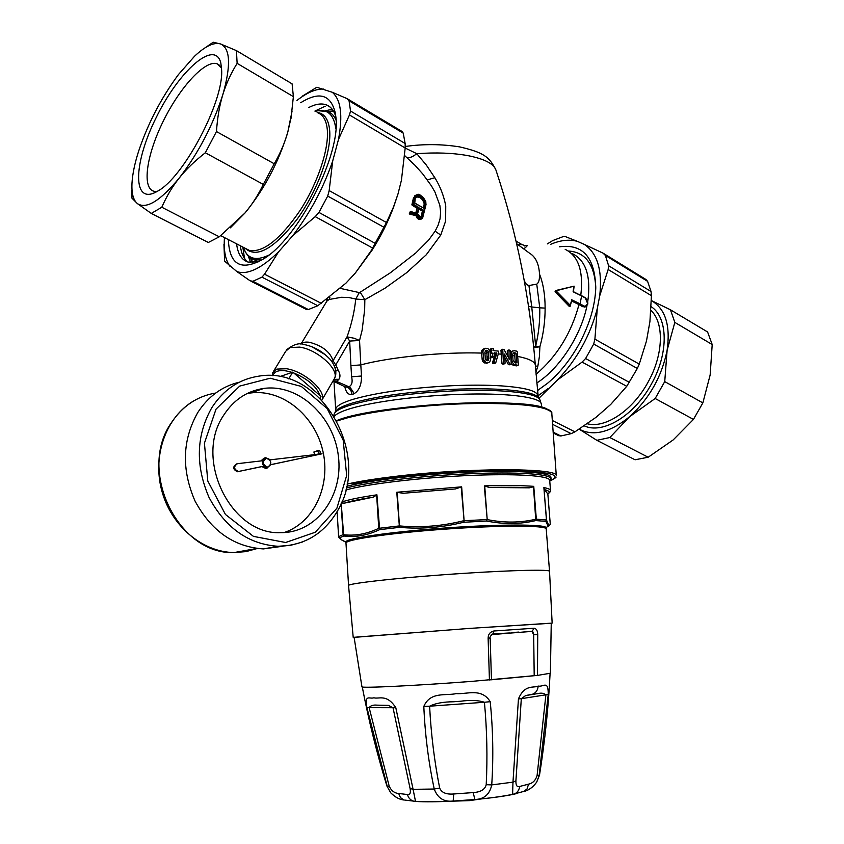 <?xml version="1.0" encoding="UTF-8"?>
<svg xmlns="http://www.w3.org/2000/svg" width="844" height="844" viewBox="0 0 844 844"><rect width="100%" height="100%" fill="white"/><g stroke="black" fill="none" stroke-linecap="round" stroke-linejoin="round"><path stroke-width="1.27" d="M279.818 376.624L292.773 372.12L321.005 396.363L319.971 398.136M314.696 454.642L313.873 452.004L318.293 450.432M317.703 450.991L319.169 453.766C320.899 452.489 320.752 451.34 318.737 450.316L317.703 450.991M269.109 459.147L265.522 457.659L261.767 460.835L237.428 463.683C233.419 466.616 233.735 469.222 238.398 471.501L262.822 466.352L266.746 468.262L270.618 464.812M260.891 460.94L264.299 457.944M267.042 468.23L265.828 468.504L261.904 466.595L262.822 466.352M270.671 464.685L322.081 453.787L269.848 459.885M265.322 458.577C261.07 462.027 261.513 464.96 266.651 467.376L267.748 467.122M270.65 464.738L322.081 453.787M261.904 466.595L238.652 471.479M236.531 463.926C232.511 466.859 232.838 469.464 237.502 471.733L237.744 471.712M266.24 458.334C261.988 461.784 262.431 464.717 267.569 467.143C272.179 463.883 271.842 460.94 266.546 458.292L266.24 458.334M288.722 378.861L292.773 372.12M284.122 532.564C314.39 522.552 331.238 484.878 322.63 450.01C314.369 415.058 282.075 388.736 250.436 392.998L247.039 393.568M223.597 415.364C233.619 399.866 247.039 390.888 263.834 388.419C298.86 383.682 333.929 416.577 338.391 456.171C343.519 495.723 316.616 533.113 280.588 532.648C231.256 535.191 193.54 459.168 223.597 415.364M239.316 382.205C222.151 386.278 208.331 396.332 197.865 412.389C182.283 439.851 181.323 469.38 195.006 500.988C211.253 531.003 234.041 546.975 263.36 548.916L283.13 546.195M293.765 372.964C307.691 378.882 316.447 386.394 320.034 395.53M320.372 397.45L320.372 398.537M272.992 375.738C274.173 371.423 278.625 369.82 286.359 370.938L292.045 372.373M481.671 798.878L469.517 800.618L447.425 801.346M346.61 486.334C368.438 480.426 421.209 474.201 468.99 472.144C516.855 470.055 550.425 472.418 550.9 477.134L550.921 477.377M415.786 197.559L417.136 196.842C420.481 196.578 422.96 198.583 424.585 202.845L424.11 204.543L424.047 203.087C422.475 198.825 419.995 196.821 416.619 197.085L416.303 197.179M424.11 204.543L423.393 207.919M418.94 209.069L422.38 211.053L421.293 216.032L422.38 216.56C419.953 218.206 418.307 217.267 417.442 213.732L418.803 208.373L419.721 207.983L419.225 208.668L423.941 211.327L422.38 216.56M414.372 202.191L415.681 196.958C419.647 194.827 422.897 196.715 425.439 202.602L425.513 204.364L424.659 204.29L423.772 208.141M415.195 198.456L415.681 196.958M414.742 203.045L423.73 208.12L414.488 202.898L415.005 198.287M417.727 213.152L419.014 208.774M417.59 213.764L417.537 212.994M423.688 208.088L414.721 203.256L414.193 202.043M422.38 211.053L423.424 210.103L423.941 211.327M417.442 213.732L420.586 216.929L417.58 213.922L418.803 208.373M422.549 211.454L421.842 215.79L422.675 215.937M410.437 211.728L409.351 213.606L411.144 214.492L415.818 215.589L416.651 214.619L410.859 213.131L410.195 213.785L411.165 212.16L410.532 211.686L415.934 213.521L417.453 212.329L415.818 213.005M415.712 195.27L413.423 198.034L414.826 197.844L415.944 195.871C419.753 194.173 422.96 196.03 425.576 201.452L425.809 204.195L422.084 218.026C419.974 219.029 418.455 218.163 417.495 215.42L416.651 214.619M414.826 197.844L413.37 204.322L418.044 207.012L418.561 208.236L417.453 212.329M414.678 195.84L412.452 204.48L413.37 204.322L411.904 204.723L413.423 198.034M321.933 400.13L322.018 399.929C326.744 391.205 304.156 371.17 286.475 368.733L276.853 369.092L272.707 372.668L272.201 375.675M412.452 204.48L418.561 208.236M412.094 212.055L415.934 213.521M410.595 211.675L412.051 212.34M409.604 214.059L409.941 213.342M409.351 213.606L410.49 211.696M410.195 213.785L411.745 214.218L412.199 213.574M422.148 218.564L422.791 217.583L421.093 219.123C418.94 219.377 417.474 218.195 416.672 215.6L411.144 214.492M415.818 215.589L417.495 215.42M416.103 215.853C416.852 218.459 418.318 219.63 420.512 219.387L422.084 218.026M422.749 217.457L426.041 204.512L422.559 217.298M415.944 195.871L415.248 195.576L416.683 194.869C418.592 193.097 421.62 195.302 425.777 201.473L425.967 204.322M416.092 195.143L416.683 194.869C420.481 194.479 423.456 196.673 425.608 201.452L425.809 204.195M329.909 297.172L329.171 299.462L326.807 301.171M300.907 344.162L326.755 301.308M555.078 291.539L555.816 290.505L555.637 291.349L570.133 306.351L569.478 306.636L555.457 292.172L555.742 290.536M585.261 297.995L581.621 295.896L580.071 303.798L583.721 305.887C585.715 306.731 587.055 306.013 587.73 303.724L585.135 297.647L573.118 291.781L581.621 295.896L573.424 291.676L574.131 286.148L556.017 290.811L570.122 305.138L570.133 306.351M332.378 362.445L333.042 360.789L335.733 364.967L334.319 365.927M487.02 360.704L486.977 352.887L485.268 350.629M329.171 299.462L341.577 297.278L348.941 297.521L355.746 299.05C354.491 311.552 351.589 324.149 347.053 336.861L354.269 338.275L359.544 340.491L360.799 364.893L350.914 365.674L349.669 341.071L347.053 336.861L333.042 360.789C330.226 351.937 322.397 345.776 309.569 342.305C305.422 341.714 302.542 342.326 300.918 344.162M412.632 204.881L412.083 205.134L417.168 208.362L415.702 213.015M420.512 219.387L421.209 219.092M340.385 288.395L359.291 292.594L355.757 299.04L364.84 299.704L364.661 309.769L362.108 330.289L359.544 340.491L349.669 341.071L335.733 364.967L336.745 366.876L335.1 367.973M364.83 299.694L360.198 292.224L359.291 292.594M360.198 292.224L390.202 272.897L415.881 252.883L428.583 240.16L435.124 231.182L438.131 225.19L440.041 218.828L440.631 212.16L439.851 205.366L434.998 192.147L431.432 185.88L422.707 173.896L415.142 165.445L404.751 155.665M513.068 353.256L514.629 354.079L515.325 362.983M570.196 305.76L571.726 300.422L570.122 305.138M583.721 305.887L583.246 306.488L585.24 306.899L587.909 303.945L585.177 297.668L581.621 295.706M587.804 303.766L587.772 302.068M586.896 299.652L585.261 297.827M333.148 380.76L337.189 381.034L335.501 381.583L333.032 380.961M335.501 381.583L333.222 381.161M337.189 381.034L338.94 379.283L334.024 379.336M338.94 379.283C340.522 376.793 340.269 373.808 338.191 370.326L335.764 371.043M336.745 366.876L338.191 370.326M486.123 350.165L484.846 352.296L485.3 358.447L485.944 360.103L487.632 360.715L488.919 358.584L488.454 352.433L487.853 350.766L485.68 350.302M486.366 351.231L487.853 350.766M405.194 148.048L416.778 153.682C412.853 156.794 409.604 158.113 406.998 157.649M514.629 354.079L516.148 353.625L515.726 352.992L513.468 352.919M516.148 353.625L516.855 362.709L515.23 362.962L512.983 360.145L512.635 354.237L513.985 352.76M517.752 244.496L522.035 244.612M523.713 248.896C528.07 245.615 528.27 244.644 524.303 245.973M536.056 374.293C556.977 356.411 571.282 333.18 578.995 304.589L571.588 300.981M578.995 304.589L582.634 306.678L585.335 306.878M533.693 347.053L535.666 346.082L531.752 306.963L539.759 307.828L536.752 284.133C538.757 282.856 539.675 279.522 539.516 274.142C543.209 283.426 545.087 294.746 545.129 308.102L539.759 307.828C540.054 320.815 538.694 333.57 535.666 346.082L539.907 346.694C543.388 334.15 545.129 321.29 545.129 308.102M509.407 359.164L504.1 349.659L502.739 349.247L503.435 363.015L503.921 363.627L505.092 363.184L504.543 354.058L509.681 363.806L510.936 364.344L511.274 363.753L510.251 350.513L509.016 349.933L509.059 359.27M530.538 320.256L528.587 306.372L531.752 306.963L528.935 285.536C526.498 285.05 524.852 282.94 524.008 279.195M536.752 284.133L528.935 285.536M533.777 347.855L539.907 346.694L539.379 356.685L537.871 366.064L535.908 372.436M516.623 243.663L529.557 253.221C535.602 256.808 538.926 263.782 539.516 274.142M333.137 380.771L336.376 381.319L350.038 387.291L353.225 392.006L353.552 393.958L351.969 394.443C351.6 391.078 350.049 388.673 347.327 387.217L345.217 386.858M351.969 394.443C348.403 395.066 346.019 392.46 344.785 386.636M348.161 386.942L347.327 387.217M350.914 365.674L351.61 376.793C352.781 381.994 351.927 385.286 349.015 386.679M490.733 358.784L489.868 361.812L488.032 362.783L486.06 362.487L483.876 360.304L482.947 352.117L483.127 350.355L484.994 348.287L487.726 348.393L489.815 350.608L490.733 358.784M416.778 153.682L426.315 165.055L434.829 177.725C440.167 186.313 443.807 195.692 445.748 205.862L445.643 221.022L440.747 235.075L426.241 254.814L406.692 272.654L384.948 288.247L364.83 299.704M498.73 352.349L498.171 351.051L493.962 350.756L493.244 348.583L491.852 348.846L491.124 352.233L492.168 353.035L492.833 356.78L494.162 356.411L494.183 352.718L496.842 353.33L493.94 362.34L494.352 363.036L495.766 362.762L498.73 352.349M491.968 350.334L490.48 350.787L490.364 349.3L491.957 348.561M484.804 361.633L483.317 362.087L482.378 360.757L481.46 352.581L482.367 349.522L484.994 348.287M482.367 349.522L483.865 349.057M494.12 363.447L492.463 362.783L495.365 353.784L493.919 353.235M518.058 365.431L513.511 364.133L511.559 360.409L511.221 353.341L512.477 351.136L514.218 350.724L516.844 351.167L517.351 351.959L518.364 364.924L516.528 365.874L513.722 365.431L515.23 364.988M503.446 364.081L501.958 363.458L500.946 350.218L502.581 349.31M508.879 349.996L507.244 350.882L507.687 356.579M510.483 353.562L511.221 353.341M510.546 354.343L511.116 354.163M510.377 352.243L512.772 350.935M353.552 393.958C358.911 391.141 361.57 385.159 361.506 376.013L351.61 376.793M483.317 362.087L484.572 362.931L486.06 362.487M484.572 362.931L487.484 362.941M492.537 357.223L490.934 356.759L490.322 353.035M509.607 364.713L508.193 364.249L504.638 357.286M511.095 361.506L511.791 361.295M511.169 362.466L512.139 362.181M511.274 363.732L512.013 364.576L513.511 364.133M512.013 364.576L513.722 365.431M518.111 365.431L516.528 365.874M347.042 484.097L352.043 483.011C362.962 480.763 376.635 478.653 393.03 476.67C466.057 467.576 559.361 467.681 556.301 475.784L551.818 413.539C554.656 402.303 461.257 399.497 388.419 410.121C372.246 412.399 358.742 414.921 347.918 417.706L336.893 420.998L347.918 417.706C376.329 410.3 429.934 404.192 475.309 403.411C520.78 402.609 551.09 407.051 551.818 413.518L551.849 413.919M346.24 488.032C367.193 482.283 420.681 475.847 468.452 473.8C517.077 471.606 550.372 474.033 551.026 478.653L549.729 480.69M373.417 497.105C360.103 499.163 350.418 501.178 344.352 503.14L373.417 497.105L376.93 494.816C360.23 497.274 348.54 499.669 341.841 502.011M344.352 503.14L341.451 502.961M529.283 487.832C518.902 487.21 505.577 487.093 489.33 487.473L529.283 487.832L533.503 486.777L535.792 520.579C520.136 524.293 503.741 524.441 486.608 521.033L463.556 522.267C442.34 527.542 420.966 529.23 399.434 527.352L379.642 529.642L378.766 528.323L376.656 495.312M547.566 494.067C550.467 492.316 549.433 490.839 544.443 489.625L547.798 493.93M455.517 488.929L403.073 493.286L455.517 488.929L461.657 486.84L464.094 520.706L486.809 519.587L486.608 521.033L487.199 519.577L484.319 485.88L489.33 487.473M484.319 485.88C505.261 485.268 521.729 485.427 533.756 486.355L533.503 486.777M550.499 490.913L550.51 490.459C550.288 489.341 548.083 488.381 543.874 487.589L546.543 519.988L545.846 521.349L548.189 526.213L549.623 525.548M544.443 489.625L544 488.043M345.766 490.037C365.558 484.245 417.843 477.862 466.236 475.615C514.713 473.347 549.254 475.562 549.687 480.215L551.037 478.907M338.729 537.132L341.514 539.875L338.602 536.657L339.436 537.892L343.73 535.993C355.493 537.48 367.457 535.37 379.642 529.642L376.93 494.816M341.229 503.467L343.73 535.993L342.928 534.716L338.613 536.647L337.104 511.654L338.602 536.657M550.267 524.208L547.851 493.951L550.267 524.219C549.349 526.266 548.104 524.862 546.543 519.988L536.045 519.165C520.474 522.879 504.195 523.016 487.199 519.577L484.741 486.323M345.882 542.259L341.514 539.875L345.861 542.017C345.027 538.514 389.717 531.931 444.366 528.038C499.004 524.103 545.266 524.156 546.089 527.658L546.131 527.975M461.657 486.84L396.786 492.252L403.073 493.286M345.977 543.093L345.861 542.017M396.786 492.252L399.434 527.352L399.001 525.96L378.766 528.323C366.707 534.052 354.828 536.162 343.118 534.674L341.06 503.847M397.25 492.653L399.444 525.918C420.839 527.817 442.077 526.128 463.134 520.864L464.052 522.141L464.094 520.706L461.235 487.326M348.561 585.588L345.987 543.209C344.257 539.77 389.147 533.134 444.45 529.188C499.732 525.211 546.226 525.295 546.163 528.861L546.173 529.009M511.169 633.011L531.942 631.396L533.682 634.73L537.733 634.656C537.628 630.848 536.467 628.706 534.231 628.221L531.942 631.396M510.704 633.021L491.419 634.667M490.628 679.863L537.459 675.411L550.394 673.238L551.248 623.157L469.528 628.411L354.1 637.283L361.928 686.752C359.892 688.366 415.491 685.729 472.45 681.319L534.199 675.685L533.682 634.73M523.691 791.482L527.067 788.95L528.544 784.16C532.764 783.243 535.613 780.373 537.09 775.541L539.137 775.573L539.59 774.644M404.803 800.08L415.512 801.336L413.085 789.33L434.238 789.034C437.561 797.96 443.701 801.99 452.637 801.104L475.425 799.468C484.319 799.068 489.752 794.215 491.736 784.909L512.973 782.156L512.603 794.362L514.608 793.898C517.509 792.453 519.187 789.973 519.661 786.46L528.544 784.16M415.142 801.431C424.88 802.011 437.551 801.895 453.175 801.093L453.734 793.982L473.178 792.579C480.679 792.126 485.026 789.488 486.207 784.688C487.589 757.395 486.988 729.923 484.424 702.261L429.607 706.196C435.325 703.316 443.311 701.839 453.566 701.765L453.576 701.765M516.939 793.497L513.057 794.404C503.246 796.388 490.522 798.097 474.898 799.532L473.178 792.579M362.276 686.932C368.606 720.154 376.814 753.186 386.911 786.028L390.793 792.885C395.361 797.274 399.655 799.616 403.664 799.89L400.436 797.559L398.663 793.487L407.441 794.52C408.39 797.939 410.427 800.154 413.528 801.156L415.512 801.336C425.798 801.937 438.173 801.853 452.637 801.104L475.425 799.468C489.9 798.139 502.286 796.441 512.603 794.362L524.567 791.208C528.481 790.469 532.511 787.463 536.668 782.188L539.137 775.573L548.231 694.443L521.307 698.684L515.916 780.848C515.789 785.458 517.045 787.325 519.661 786.46M491.24 634.846L493.096 633.907L509.449 632.968M519.672 632.251L518.554 632.472M524.071 791.429C528.65 790.406 532.849 787.325 536.657 782.198M481.28 798.92L469.823 800.471L447.753 801.336M398.663 793.487C394.475 793.17 391.31 790.733 389.189 786.154L387.259 786.481L366.855 707.451C364.671 693.715 369.503 699.349 373.945 697.777C378.428 699.391 386.752 693.441 395.815 707.726L369.155 707.652C370.6 705.616 373.185 704.782 376.92 705.141L388.472 705.394L376.92 705.141L388.472 705.394L393.051 707.884L410.078 788.454C410.891 792.991 410.005 795.016 407.441 794.52M389.189 786.154L369.155 707.652L366.855 707.451M395.815 707.726L413.085 789.33L410.078 788.454M453.566 701.765L460.107 701.29C470.277 699.908 478.379 700.225 484.424 702.261L490.206 701.67C481.544 687.554 466.669 694.506 456.193 693.61C445.948 695.994 430.313 691.236 423.815 706.439C425.017 734.449 428.488 761.984 434.238 789.034L439.661 788.032C441.528 792.611 446.223 794.594 453.734 793.982M439.661 788.032C434.375 761.204 431.02 733.921 429.607 706.196L423.815 706.439M490.206 701.67C493.023 729.575 493.529 757.321 491.736 784.909L486.207 784.688M548.231 694.443C548.315 679.642 543.536 687.259 538.155 686.066C537.828 690.065 536.045 692.745 532.828 694.116L525.654 695.561L537.586 693.62C541.352 692.724 544.116 693.177 545.889 694.971L537.09 775.541M538.155 686.066C533.988 688.314 524.746 683.84 518.448 698.927L512.973 782.156L515.916 780.848M531.741 694.412L525.643 695.561L521.307 698.684L518.448 698.927M390.793 792.885L390.804 792.906C395.161 797.242 399.592 799.616 404.076 800.017M489.436 679.969L488.127 638.243L490.153 637.948C489.668 637.568 490.311 636.313 492.084 634.213L491.799 634.424M533.545 633.411L532.564 631.143L518.121 632.525M536.489 675.506L534.199 675.685M551.248 623.252L469.697 628.39L354.111 637.368M488.127 638.243C488.17 634.319 490.069 631.903 493.846 630.995L534.231 628.221M651.368 300.538L670.452 309.79L674.831 322.408L712.199 344.531L710.152 374.979L702.862 402.894L693.451 419.415L655.176 398.505L629.519 416.778C610.149 432.487 593.374 436.622 579.206 429.174L596.866 440.325L635.078 459.78L648.181 457.226L673.196 439.914L693.451 419.415M651.368 300.569C665.357 308.756 670.611 325.32 667.119 350.239L674.831 322.408M655.176 398.505L664.734 381.615L667.119 350.239C661.844 376.582 649.3 398.769 629.519 416.778L609.843 437.53L648.181 457.226M670.452 309.79L707.588 331.966L712.199 344.531M664.734 381.615L702.862 402.894M609.843 437.53L596.866 440.325M629.466 382.395L585.609 358.521L593.701 344.057L637.326 368.469L626.754 386.309L610.75 404.413L596.086 417.274L574.943 431.833L571.188 433.647L560.859 435.979L558.485 435.567M593.701 344.057L594.904 339.161L639.267 364.112L637.326 368.469M608.155 269.51L608.608 265.744L605.37 255.426L603.038 253.137L584.248 244.37C597.383 253.116 602.542 270.259 599.725 295.801L608.155 269.51L651.431 295.695L649.922 321.596L646.493 340.944L639.267 364.112M608.608 265.744L651.03 291.496L647.601 281.347L645.998 279.522L603.987 253.717M550.552 244.37C560.332 240.181 569.246 239.168 577.296 241.321L565.269 236.552L562.895 236.71L552.725 240.572L547.355 243.895M599.725 295.801L597.267 308.661C590.051 335.975 576.769 359.766 557.42 380.022L582.075 362.097L585.609 358.521M557.42 380.022L538.894 398.326M597.267 308.661L594.904 339.161M651.03 291.496L651.431 295.695M577.296 241.321L584.248 244.37M547.851 388.757L537.807 395.963M537.354 390.645L547.587 383.25C559.91 372.9 570.544 359.576 579.49 343.276C589.629 324.149 595.062 305.771 595.769 288.142C594.957 257.378 582.856 243.599 559.445 246.807M333.517 111.186L328.073 111.651M250.457 257.874L253.021 262.674M230.338 227.859L244.939 213.036L219.282 236.784L161.805 207.244C166.532 196.378 172.303 186.682 179.128 178.168C185.849 169.623 194.595 161.151 205.335 152.753L216.465 131.548C217.404 117.654 219.514 105.394 222.795 94.771C226.013 84.094 230.792 73.618 237.132 63.353L236.425 50.619L292.108 83.872L293.385 96.638L291.096 117.506L287.793 132.139C284.871 142.604 280.356 153.154 274.247 163.778L216.465 131.548M205.514 47.538L213.215 42.221L220.632 43.983C230.38 48.53 231.098 65.452 222.795 94.771C212.92 125.397 198.361 153.197 179.128 178.168C160.17 201.02 146.255 209.491 137.372 203.573L151.276 213.427L208.331 242.481L219.282 236.784M292.087 110.997L287.793 132.139C278.668 162.185 264.383 189.151 244.939 213.036C251.839 204.944 257.969 195.407 263.307 184.425L274.247 163.778M131.896 190.027L131.949 198.161L137.372 203.573C133.246 200.102 131.453 193.223 132.002 182.937C132.55 173.832 134.776 163.208 138.68 151.044C147.922 123.477 161.172 97.988 178.443 74.557L194.542 56.231C205.345 46.072 214.049 41.989 220.632 43.983L236.425 50.619M151.276 213.427L161.805 207.244M263.307 184.425L205.335 152.753M293.385 96.638L237.132 63.353M221.634 70.01L220.833 63.078C215.009 38.613 178.706 71.128 156.172 117.622C132.951 163.905 132.139 206.4 157.49 191.219C183.232 178 223.787 101.744 221.634 70.01M221.539 67.931L217.193 63.817C205.366 59.407 179.93 87.164 163.314 121.082C146.476 154.958 141.602 188.528 154.178 191.324L157.058 191.472M349.057 100.805L403.232 133.141L405.141 143.512L350.534 111.028L349.057 100.805L347.116 98.642L332.23 92.26L316.764 87.28L302.289 96.184M405.141 143.512L405.194 148.006L349.469 114.963L350.534 111.028M386.478 222.531L371.043 250.9L355.292 273.076L372.13 250.119C380.76 236.489 387.86 222.299 393.431 207.561L397.999 193.951L393.578 206.791L386.478 222.531L329.171 190.586L332.705 160.951C323.368 188.201 310.075 213.078 292.847 235.592L315.234 216.644L372.689 248.073M384.073 227.331L327.704 196.082L318.958 212.424L315.234 216.644M292.847 235.592L278.499 251.934L264.541 274.194L261.935 277.159L252.883 281.284L250.109 280.799L236.932 271.62L224.609 261.144L223.945 244.19M261.935 277.159L317.808 305.728L308.355 309.548L306.477 309.484M403.232 133.141L402.177 131.537L347.95 99.138M332.23 92.26C340.892 99.56 342.981 115.311 338.476 139.503L349.469 114.963M338.476 139.503L332.705 160.951M405.194 148.006L401.427 180.226L397.999 193.951M327.704 196.082L329.171 190.586M355.292 273.076L345.85 283.246L317.808 305.728M333.338 110.902L327.683 111.503M250.119 257.631L252.694 262.684M335.828 116.736C333.992 110.543 330.848 106.587 326.385 104.878C321.511 103.126 315.656 103.991 308.798 107.494M236.594 243.832C237.808 253.907 241.658 259.994 248.168 262.104L258.77 261.661M330.183 107.135L326.385 104.878M240.35 245.762C241.278 253.453 243.81 258.876 247.936 262.041M228.355 239.59C229.431 264.626 240.804 271.272 262.484 259.53C297.552 239.939 341.767 153.903 335.785 116.366L335.342 113.18C330.89 94.539 319.359 91.057 300.738 102.725M278.499 251.934C261.302 268.55 247.45 275.123 236.932 271.62M229.758 266.082C225.359 259.794 223.586 250.299 224.451 237.586M296.919 100.468C307.058 92.534 315.972 88.736 323.674 89.063M263.36 548.916L278.098 546.29C304.473 545.699 324.444 533.63 337.99 510.082C371.687 454.199 320.868 364.903 258.391 376.224C239.031 379.294 223.512 389.759 211.833 407.641C196.156 435.472 195.238 465.445 209.09 497.559C225.538 528.038 248.537 544.285 278.098 546.29L290.452 545.361L302.257 542.091M336.893 508.236L315.308 532.226L285.62 542.502L253.453 536.383L225.443 514.46L207.782 480.996L204.427 443.153L216.022 409.15L239.707 386.088L270.217 378.217L301.308 386.425L327.145 408.538L343.192 440.157L346.684 475.51L336.893 508.236M257.251 548.505L245.952 551.617L234.157 552.546C178.622 554.993 137.118 471.184 171.332 422.812C182.494 406.038 197.285 396.11 215.716 393.03M352.834 483.939C385.191 477.198 450.896 471.184 498.435 470.741C547.492 470.92 564.604 474.36 549.76 481.048M336.693 420.607C375.685 403.938 533.872 396.184 547.904 409.825M424.047 203.087L425.439 202.602M425.513 204.364L424.711 208.109M416.619 197.085L415.237 198.604L414.721 203.256M419.721 207.983L423.424 210.103M416.999 207.962L418.044 207.012M417.168 208.362L416.06 212.424M573.793 286.622L573.118 291.781M582.634 306.678L579.596 304.399L580.071 303.798L571.546 299.694M568.265 251.006C585.219 252.04 594.398 264.13 595.79 287.287M538.788 389.738L537.354 390.561M273.54 371.297L285.705 351.273L289.903 347.591L299.514 347.106C317.133 349.353 339.404 369.408 334.562 378.334L333.749 379.726M286.654 349.764C293.48 344.352 299.293 342.611 304.093 344.531C313.662 346.441 322.039 351.083 329.244 358.478C331.555 360.472 338.739 370.305 334.562 378.334L322.018 399.929M325.373 354.775L311.752 346.684M486.999 353.256L484.91 353.172M410.353 211.855L409.825 212.097M514.766 355.873L512.582 355.524M574.131 286.148L555.827 290.505M579.596 304.399L571.694 300.569M587.73 303.724L584.639 307.089M573.34 291.676L573.983 286.38M536.752 383.028C559.161 368.944 580.957 335.722 586.928 305.971M587.793 301.34C591.127 276.315 585.958 260.395 572.274 253.59M486.977 352.887L488.454 352.433M487.442 359.027L488.919 358.584M487.083 360.641L488.56 360.188M514.218 353.446L515.726 352.992M513.141 353.172L514.439 352.781M515.716 363.036L516.855 362.709M580.809 295.147C583.594 271.124 578.393 255.859 565.195 249.36M440.747 235.075L435.124 231.182M434.829 177.725L427.349 179.867M405.236 146.476C423.54 143.902 441.665 144.039 459.621 146.888C483.686 152.5 489.32 156.71 495.945 170.066C493.782 163.715 484.382 158.894 467.766 155.612C452.922 152.943 436.031 152.3 417.073 153.682M490.364 349.3L491.852 348.846M490.047 351.231L491.029 350.935M490.258 352.497L491.124 352.233M490.29 352.908L491.419 352.56M481.639 350.819L483.127 350.355M481.46 352.581L482.947 352.117M490.301 353.024L491.767 352.581M495.101 353.319L496.578 352.866M500.946 350.218L502.423 349.764M507.56 354.839L506.759 354.744M507.244 350.882L508.732 350.429M510.441 352.95L511.422 352.655M510.979 351.589L512.477 351.136M537.871 366.064L535.413 366.169M495.365 353.784L496.842 353.33M492.463 362.783L493.94 362.34M492.875 363.479L494.352 363.036M493.856 363.532L495.333 363.089M537.765 395.667L537.733 395.382C536.71 390.719 524.546 387.554 501.241 385.877C487.21 384.991 471.121 384.927 452.954 385.666C410.901 387.776 377.606 392.333 353.066 399.317C341.103 403.031 335.311 406.544 335.701 409.867L335.564 411.334M481.491 353.066C442.604 351.864 390.023 357.075 360.799 364.893L361.506 376.013M481.935 358.974L483.422 358.521M482.378 360.757L483.876 360.304M535.349 365.378L535.318 364.988C534.779 361.527 528.903 358.658 517.699 356.411M501.252 354.174L498.498 353.942M490.691 353.488L492.168 353.035M490.934 356.759L492.421 356.316M491.356 357.234L492.833 356.78M492.347 357.286L493.824 356.833M495.375 353.71L493.951 353.615M501.958 363.458L503.435 363.015M502.444 364.07L503.921 363.627M503.235 364.133L504.723 363.701M508.193 364.249L509.681 363.806M508.732 364.703L510.219 364.27M509.386 364.777L510.873 364.344M511.031 360.567L511.559 360.409M539.116 398.642L538.788 398.189C536.605 393.905 524.409 391.004 502.191 389.474C488.011 388.609 471.754 388.556 453.397 389.316C410.891 391.468 377.236 396.026 352.454 403.01C341.44 406.375 335.606 409.604 334.962 412.674M334.245 416.303C336.418 413.739 342.042 411.102 351.115 408.39C375.432 401.132 425.038 394.971 468.082 394.095C511.2 393.198 540.666 397.566 541.352 403.949L541.616 407.283M541.384 404.297L539.886 399.75C537.702 395.456 525.401 392.555 502.971 391.025C488.655 390.16 472.229 390.118 453.692 390.888C410.733 393.061 376.751 397.661 351.726 404.687C340.459 408.116 334.572 411.387 334.076 414.499L333.718 415.448M549.76 481.069C560.342 475.351 553.759 478.253 555.89 477.092L555.953 476.987M533.756 486.355L536.33 519.176L535.792 520.579L545.846 521.349L546.448 519.967L543.874 487.589M546.131 527.774L549.528 571.282C549.908 569.405 514.08 570.111 466.004 573.213C404.561 577.085 345.28 583.552 348.572 585.694L353.203 637.347M492.78 634.15L493.846 630.995M518.67 632.093L511.654 632.589M537.459 675.411L537.733 634.656M650.946 310.392C664.302 322.788 663.5 354.459 648.276 381.752C633.032 410.279 605.359 428.72 587.297 423.762M651.157 306.678C668.047 317.471 668.849 352.908 651.663 383.556C634.614 415.586 602.774 434.692 584.259 425.851M560.859 435.979L553.158 432.17M571.188 433.647L552.598 424.353M574.943 431.833L552.314 420.481M647.601 281.347L605.37 255.426M626.754 386.309L582.075 362.097M336.06 120.217C334.224 115.839 331.534 112.969 327.978 111.619L318.378 110.722M250.636 258L254.255 259.752L261.714 260.005M335.828 128.752C333.844 114.13 327.018 108.327 315.361 111.366M258.264 261.809L254.255 259.752C249.887 258.929 246.237 254.761 243.294 247.281C247.176 258.791 255.637 261.418 268.677 255.173M317.165 112.431C324.233 113.307 328.379 119.057 329.603 129.67C331.935 151.181 317.534 191.124 296.888 219.524C273.73 249.075 256.46 258.633 245.108 248.21M245.804 248.579L249.476 250.468C263.317 252.672 280.187 239.337 300.095 210.462C317.861 183.085 329.255 148.607 327.261 129.237C326.29 120.354 323.178 114.9 317.914 112.874M318.958 212.424L375.369 243.452M252.883 281.284L308.355 309.548M264.541 274.194L321.49 303.418M325.225 106.196L314.896 111.091M242.829 247.039L244.486 258.38M332.219 109.277L325.267 110.786M248.231 256.006L250.773 262.611M319.169 453.766L316.669 454.42M265.828 468.504L266.746 468.262M238.398 471.501L237.502 471.733M267.569 467.143L266.651 467.376M263.834 388.419L250.436 392.998M256.882 548.463L234.157 552.546C202.36 552.293 170.878 525.717 161.647 490.206C152.237 454.726 166.584 416.366 194.131 400.668M410.374 211.855L411.988 211.897M415.575 213.015L412.03 211.918M327.05 300.77L327.419 299.082M326.29 299.936L327.198 300.39M571.726 300.422L570.164 306.256M487.252 356.611L487.273 360.736M332.958 381.077L333.939 381.509M522.056 244.633L525.105 245.593M521.792 244.475L516.032 241.099M334.256 381.593L345.892 387.206M490.586 348.973L491.999 348.54M501.262 349.701L502.644 349.279M507.518 350.387L508.932 349.954M493.93 363.532L495.407 363.089M333.992 381.53L335.68 409.477M488.022 362.783L486.545 363.226M495.945 170.066C516.655 232.3 529.779 297.278 535.318 364.988L538.272 397.366M492.4 357.276L493.877 356.833M503.298 364.133L504.786 363.701M509.449 364.777L510.947 364.344M336.672 420.576L356.727 414.984L378.872 410.838C411.745 405.732 454.789 402.44 491.968 402.662C509.776 403.158 523.069 404.044 531.857 405.299L542.808 407.631L549.275 410.553M550.9 477.134L551.026 478.653M547.598 494.109C549.739 492.622 550.71 491.408 550.51 490.459L549.687 480.215M546.089 527.658L550.256 524.567M550.088 673.428C548.452 707.23 544.929 741.116 539.516 775.087L536.657 782.209M386.911 786.028L390.804 792.906M552.145 623.094L549.528 571.282M490.153 637.948L491.472 679.736M559.108 435.873L553.221 432.972M245.952 248.653L220.759 235.676M290.969 118.635L291.096 117.506M219.693 65.399L217.193 63.817M251.027 281.263L306.889 309.695M393.431 207.561L393.578 206.791M372.13 250.119L371.043 250.9"/></g></svg>
